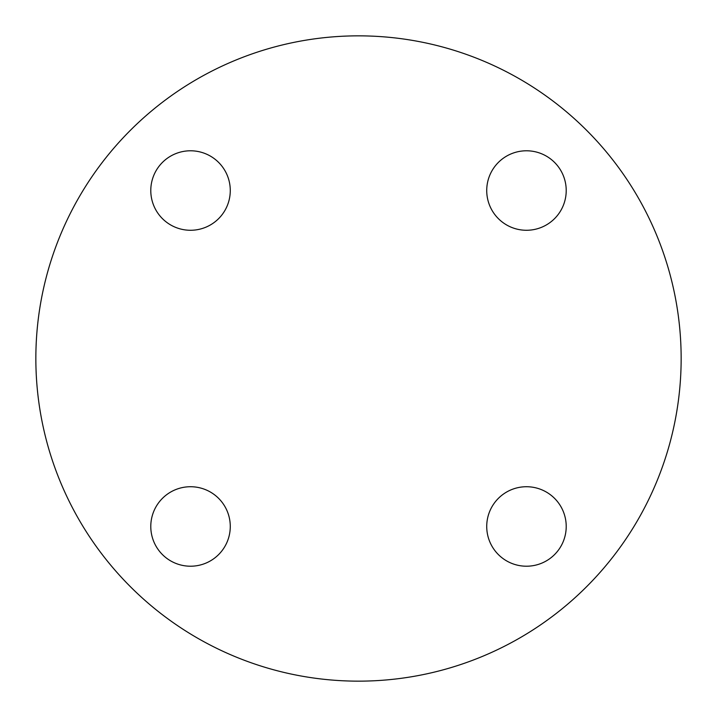 <?xml version="1.0" encoding="UTF-8"?>
<svg xmlns="http://www.w3.org/2000/svg" width="717" height="717" viewBox="0 0 717 717"><rect width="100%" height="100%" fill="white"/><g stroke="black" fill="none" stroke-linecap="round" stroke-linejoin="round"><path stroke-width="0.54" stroke-dasharray="3.58 2.69" d="M150.785 526.466A39.749 39.749 0 0 0 190.534 566.215A39.749 39.749 0 0 0 230.274 526.466A39.749 39.749 0 0 0 190.534 486.726A39.749 39.749 0 0 0 150.785 526.466M486.726 526.466A39.749 39.749 0 0 0 526.466 566.215A39.749 39.749 0 0 0 566.215 526.466A39.749 39.749 0 0 0 526.466 486.726A39.749 39.749 0 0 0 486.726 526.466M486.726 190.534A39.749 39.749 0 0 0 526.466 230.274A39.749 39.749 0 0 0 566.215 190.534A39.749 39.749 0 0 0 526.466 150.785A39.749 39.749 0 0 0 486.726 190.534M150.785 190.534A39.749 39.749 0 0 0 190.534 230.274A39.749 39.749 0 0 0 230.274 190.534A39.749 39.749 0 0 0 190.534 150.785A39.749 39.749 0 0 0 150.785 190.534M681.15 358.5A322.65 322.65 0 0 0 358.5 35.85A322.65 322.65 0 0 0 35.85 358.5A322.65 322.65 0 0 0 358.5 681.15A322.65 322.65 0 0 0 681.15 358.5"/><path stroke-width="1.08" d="M150.785 526.466A39.749 39.749 0 0 0 190.534 566.215A39.749 39.749 0 0 0 230.274 526.466A39.749 39.749 0 0 0 190.534 486.726A39.749 39.749 0 0 0 150.785 526.466M486.726 526.466A39.749 39.749 0 0 0 526.466 566.215A39.749 39.749 0 0 0 566.215 526.466A39.749 39.749 0 0 0 526.466 486.726A39.749 39.749 0 0 0 486.726 526.466M486.726 190.534A39.749 39.749 0 0 0 526.466 230.274A39.749 39.749 0 0 0 566.215 190.534A39.749 39.749 0 0 0 526.466 150.785A39.749 39.749 0 0 0 486.726 190.534M150.785 190.534A39.749 39.749 0 0 0 190.534 230.274A39.749 39.749 0 0 0 230.274 190.534A39.749 39.749 0 0 0 190.534 150.785A39.749 39.749 0 0 0 150.785 190.534M681.15 358.5A322.65 322.65 0 0 0 358.5 35.85A322.65 322.65 0 0 0 35.85 358.5A322.65 322.65 0 0 0 358.5 681.15A322.65 322.65 0 0 0 681.15 358.5"/></g></svg>
